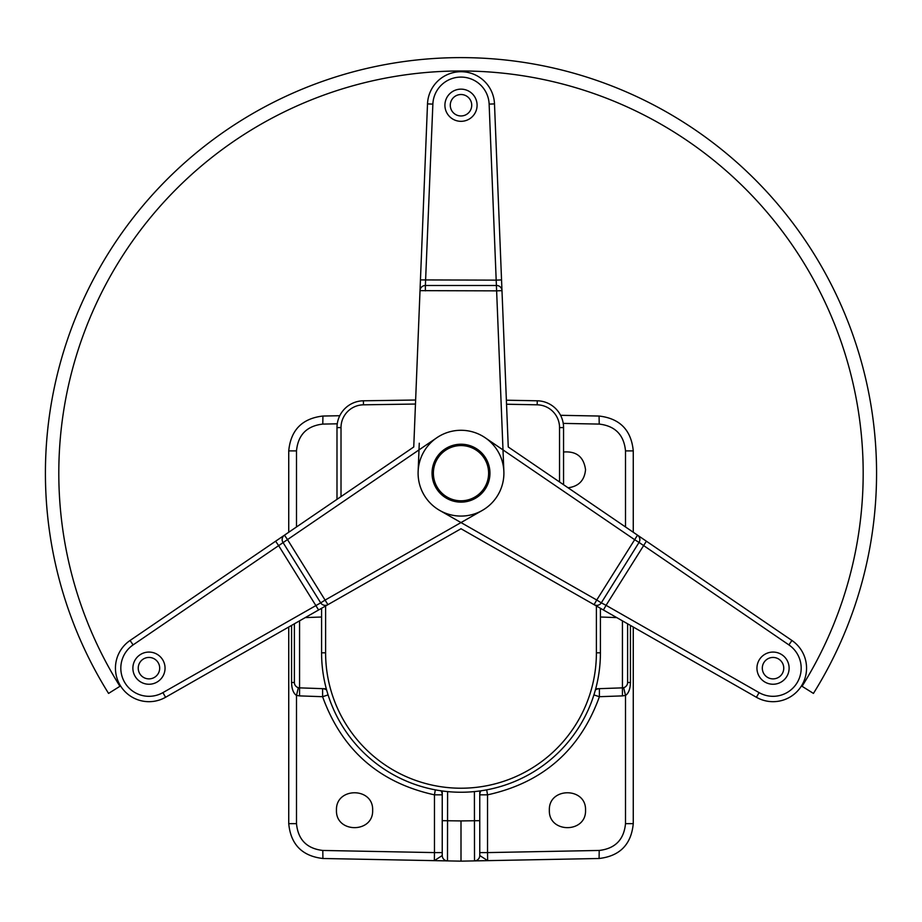 <?xml version="1.0" encoding="UTF-8"?>
<svg xmlns="http://www.w3.org/2000/svg" width="922" height="922" viewBox="0 0 922 922"><rect width="100%" height="100%" fill="white"/><g stroke="black" fill="none" stroke-linecap="round" stroke-linejoin="round"><path stroke-width="1.38" d="M294.395 623.791L294.395 682.499A5.359 5.359 0 0 0 299.569 687.858L299.569 695.891L322.596 696.698L322.596 688.665A8.044 7.814 92 0 1 326.618 689.979M630.441 682.499L627.605 682.499L627.605 623.791L627.605 682.499A5.359 5.359 0 0 1 622.431 687.858L622.431 695.891L625.508 695.43C628.608 693.344 630.245 689.034 630.441 682.499L630.441 625.404M415.638 400.021L363.406 400.793A26.807 26.807 0 0 0 336.991 427.601L336.991 499.344M336.991 474.069L336.991 465.322M339.769 415.718L322.919 416.041C302.139 418.45 290.741 430.067 288.736 450.893L288.736 532.259M633.264 532.259L633.264 450.893C631.259 430.067 619.861 418.45 599.081 416.041L560.564 415.303M372.649 810.208C373.525 833.453 335.585 833.453 336.461 810.208C335.585 786.962 373.525 786.962 372.649 810.208M563.561 452.022C576.446 450.985 583.776 456.874 585.539 469.69C584.536 480.385 578.705 486.413 568.056 487.784M585.539 810.208C586.415 833.453 548.475 833.453 549.351 810.208C548.475 786.962 586.415 786.962 585.539 810.208M474.404 791.595L474.507 860.894A5.359 5.359 0 0 0 479.763 855.535L479.763 790.972M442.237 790.972L442.237 855.535L434.343 860.641L447.493 860.894A5.359 5.359 0 0 1 442.237 855.535A5.359 5.359 0 0 0 447.493 860.894L447.596 791.595M328.082 694.923L322.596 696.698C341.866 749.978 379.149 782.686 434.469 794.845L435.299 789.854M623.664 687.674L625.508 695.43L625.508 823.646C623.952 839.665 615.193 848.597 599.208 850.453L487.531 852.596L487.531 794.845C542.851 782.686 580.134 749.978 599.404 696.698L593.918 694.923M595.382 689.979A8.044 7.814 -92 0 1 599.404 688.665L599.404 696.698L622.431 695.891M486.701 789.854L487.531 794.845L479.763 794.845A8.044 7.802 180 0 1 480.927 790.811M298.336 687.674L296.492 695.43L299.569 695.891M326.296 688.792L299.569 687.858A5.359 5.359 0 0 1 294.395 682.499L291.559 682.499C291.755 689.034 293.392 693.344 296.492 695.43L296.492 823.646L288.736 823.646C290.741 844.471 302.139 856.089 322.919 858.497L434.343 860.641L434.469 852.596L322.792 850.453C306.807 848.597 298.048 839.665 296.492 823.646M442.237 852.596L434.469 852.596L434.469 794.845L442.237 794.845A8.044 7.802 180 0 0 441.073 790.811M288.736 627.018L288.736 823.646M616.737 617.59L600.418 617.014M305.263 617.59L321.582 617.014M479.763 820.672L461 820.926L461 861.148L474.507 860.894A5.359 5.359 0 0 0 479.763 855.535L487.657 860.641L487.531 852.596L479.763 852.596M474.507 860.894L599.081 858.497C619.861 856.089 631.259 844.471 633.264 823.646L633.264 627.018M442.237 855.535A5.359 5.359 0 0 0 447.493 860.894L461 861.148M563.561 484.707L563.561 427.601A26.807 26.807 0 0 0 537.249 400.793L506.374 400.206M321.582 608.278L321.582 652.822A139.418 139.418 0 0 0 461 792.24A139.418 139.418 0 0 0 600.418 652.822L600.418 608.278M622.431 620.84L622.431 687.858L595.704 688.792M485.56 488.522A28.962 28.962 0 0 0 462.014 444.243A28.962 28.962 0 0 0 435.438 486.77A28.962 28.962 0 0 0 485.56 488.522M646.38 541.202L606.065 605.328L601.294 602.85L639.038 542.424L788.898 644.904A28.156 28.156 0 0 1 796.908 683.075A28.156 28.156 0 0 1 759.083 692.618L606.065 605.328L603.403 609.984L756.42 697.274A33.515 33.515 0 0 0 801.46 685.922A33.515 33.515 0 0 0 791.917 640.467L508.253 446.986L501.983 290.649A5.359 5.359 0 0 0 496.624 285.497L425.376 285.497L432.867 104.105A28.156 28.156 0 0 1 461 77.091A28.156 28.156 0 0 1 489.133 104.105L496.186 280.138L501.545 279.919L494.492 103.898A33.515 33.515 0 0 0 461 71.72A33.515 33.515 0 0 0 427.508 103.898L413.748 446.986L284.483 535.163A5.359 5.359 0 0 0 282.962 542.424L320.706 602.85L162.917 692.618A28.156 28.156 0 0 1 125.092 683.075A28.156 28.156 0 0 1 133.102 644.904L278.64 545.64L275.62 541.202L130.083 640.467A33.515 33.515 0 0 0 120.54 685.922A33.515 33.515 0 0 0 165.58 697.274L461 528.744L594.079 604.659A5.359 5.359 0 0 0 601.294 602.85L596.741 600.003L594.079 604.659L603.403 609.984M634.497 539.589L639.038 542.424A5.359 5.359 0 0 0 637.517 535.163L596.741 600.003L439.748 510.442A42.896 42.896 0 0 1 424.616 450.443A42.896 42.896 0 0 1 485.168 437.743L634.497 539.589M419.026 449.371A48.267 48.267 0 0 0 418.565 450.201A48.267 48.267 0 0 1 419.026 449.371M639.038 542.424A5.359 5.359 0 0 0 637.517 535.163A5.359 5.359 0 0 1 639.038 542.424M594.079 604.659A5.359 5.359 0 0 0 601.294 602.85A5.359 5.359 0 0 1 594.079 604.659M782.133 673.844A10.73 10.73 0 0 1 763.566 673.198A10.73 10.73 0 0 1 773.408 657.444A10.73 10.73 0 0 1 782.133 673.844A10.73 10.73 0 0 0 773.408 657.444A10.73 10.73 0 0 0 763.566 673.198A10.73 10.73 0 0 0 782.133 673.844A10.73 10.73 0 0 0 773.408 657.444A10.73 10.73 0 0 0 763.566 673.198A10.73 10.73 0 0 0 782.133 673.844M436.44 488.522A28.962 28.962 0 0 0 486.562 486.77A28.962 28.962 0 0 0 459.986 444.243A28.962 28.962 0 0 0 436.44 488.522M318.597 609.984L278.64 545.64L287.503 539.589L284.483 535.163L275.62 541.202M325.259 600.003L320.706 602.85A5.359 5.359 0 0 0 327.921 604.659L287.503 539.589L436.832 437.743A42.896 42.896 0 0 1 497.384 450.443A42.896 42.896 0 0 1 482.252 510.442L325.259 600.003M503.435 450.201A48.267 48.267 0 0 0 502.974 449.371A48.267 48.267 0 0 1 503.435 450.201M320.706 602.85A5.359 5.359 0 0 0 327.921 604.659A5.359 5.359 0 0 1 320.706 602.85M284.483 535.163A5.359 5.359 0 0 0 282.962 542.424A5.359 5.359 0 0 1 284.483 535.163M139.867 673.844A10.73 10.73 0 0 1 148.592 657.444A10.73 10.73 0 0 1 158.434 673.198A10.73 10.73 0 0 1 139.867 673.844M461 444.22A28.962 28.962 0 0 0 435.922 487.657A28.962 28.962 0 0 0 486.078 487.657A28.962 28.962 0 0 0 461 444.22M420.455 279.919L496.186 280.138L496.624 290.856L501.983 290.649L501.545 279.919M425.376 290.856L425.376 285.497A5.359 5.359 0 0 0 420.017 290.649L496.624 290.856L503.861 471.465A42.896 42.896 0 0 1 461 516.078A42.896 42.896 0 0 1 418.139 471.465L419.268 443.228M425.376 285.497A5.359 5.359 0 0 0 420.017 290.649A5.359 5.359 0 0 1 425.376 285.497M501.983 290.649A5.359 5.359 0 0 0 496.624 285.497A5.359 5.359 0 0 1 501.983 290.649M461 94.517A10.73 10.73 0 0 1 470.289 110.605A10.73 10.73 0 0 1 451.711 110.605A10.73 10.73 0 0 1 461 94.517M108.566 693.413L119.929 686.302A402.176 402.176 0 0 1 723.079 168.115A402.176 402.176 0 0 1 802.071 686.302L813.434 693.413A415.592 415.592 0 0 0 190.186 157.95A415.592 415.592 0 0 0 108.566 693.413M296.492 526.969L296.492 450.893C298.048 434.873 306.807 425.941 322.792 424.085L337.268 423.809M321.582 608.981L320.268 609.027M322.792 424.085L322.919 416.041M480.189 790.915A8.044 7.756 0 0 0 479.763 793.369M441.811 790.915A8.044 7.756 180 0 1 442.237 793.381M601.732 609.027L600.418 608.981M291.559 625.404L291.559 682.499M461 820.926L442.237 820.672M296.492 450.893L288.736 450.893M563.561 427.601L559.539 427.601L559.539 481.964M322.792 850.453L322.919 858.497M599.081 858.497L599.208 850.453M633.264 823.646L625.508 823.646M633.264 450.893L625.508 450.893L625.508 526.969M599.081 416.041L599.208 424.085C615.193 425.941 623.952 434.873 625.508 450.893M563.227 423.394L599.208 424.085M363.406 400.793L363.464 404.816L415.476 404.043M336.991 427.601L341.013 427.601A22.785 22.785 0 0 1 363.464 404.816M341.013 496.601L341.013 427.601M321.582 652.822L325.604 652.822L325.604 605.985M600.418 652.822L596.396 652.822A135.396 135.396 0 0 1 461 788.218A135.396 135.396 0 0 1 325.604 652.822M596.396 605.985L596.396 652.822M537.249 400.793L537.18 404.816A22.785 22.785 0 0 1 559.539 427.601M506.535 404.228L537.18 404.816M596.891 688.746A8.044 7.733 -92 0 0 595.681 688.895M325.109 688.746A8.044 7.733 -88 0 1 326.319 688.895M299.569 687.858L299.569 620.84M484.419 487.819A27.614 27.614 0 0 1 436.613 486.148A27.614 27.614 0 0 1 461.968 445.58A27.614 27.614 0 0 1 484.419 487.819M791.917 640.467L788.898 644.904M756.42 697.274L759.083 692.618M786.673 676.69A16.089 16.089 0 0 0 773.593 652.085A16.089 16.089 0 0 0 758.829 675.711A16.089 16.089 0 0 0 786.673 676.69M437.581 487.819A27.614 27.614 0 0 1 460.032 445.58A27.614 27.614 0 0 1 485.387 486.148A27.614 27.614 0 0 1 437.581 487.819M165.58 697.274L162.917 692.618M130.083 640.467L133.102 644.904M135.327 676.69A16.089 16.089 0 0 0 163.171 675.711A16.089 16.089 0 0 0 148.407 652.085A16.089 16.089 0 0 0 135.327 676.69M461 445.568A27.614 27.614 0 0 1 484.914 486.989A27.614 27.614 0 0 1 437.086 486.989A27.614 27.614 0 0 1 461 445.568M427.508 103.898L432.867 104.105M494.492 103.898L489.133 104.105M461 89.146A16.089 16.089 0 0 0 447.066 113.279A16.089 16.089 0 0 0 474.934 113.279A16.089 16.089 0 0 0 461 89.146"/></g></svg>
